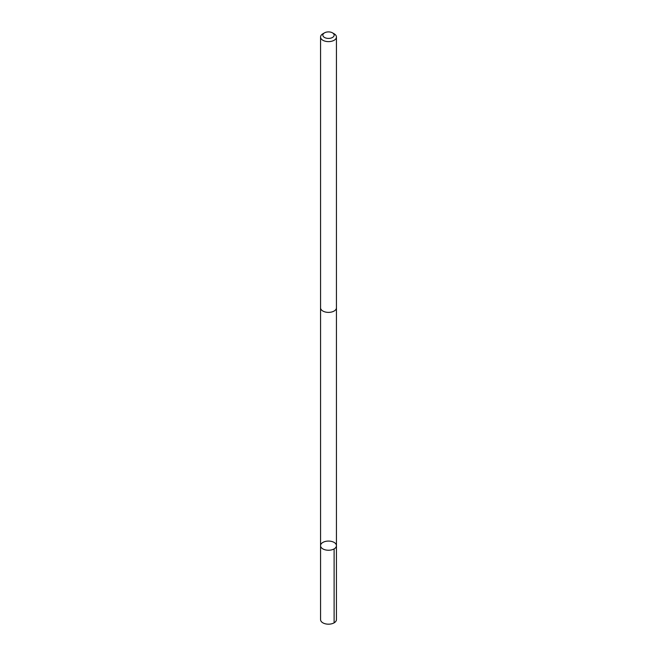 <?xml version="1.0" encoding="UTF-8"?>
<svg xmlns="http://www.w3.org/2000/svg" width="657" height="657" viewBox="0 0 657 657"><rect width="100%" height="100%" fill="white"/><g stroke="black" fill="none" stroke-linecap="round" stroke-linejoin="round"><path stroke-width="0.99" d="M336.236 544.612A7.941 4.583 180 0 1 336.441 545.663A7.941 4.583 180 0 1 328.5 550.246A7.941 4.583 180 0 1 320.559 545.663A7.941 4.583 180 0 1 327.588 541.105A7.941 4.583 180 0 1 336.236 544.612M320.559 619.592A7.941 4.583 0 0 0 320.764 620.635A7.941 4.583 0 0 0 329.412 624.15A7.941 4.583 0 0 0 336.441 619.592L336.441 545.663A7.941 4.583 180 0 1 328.5 550.246A7.941 4.583 180 0 1 320.559 545.663L320.559 619.592M324.509 32.85L322.883 33.786A7.941 4.583 0 0 0 320.559 37.03L320.559 307.796A7.941 4.583 0 0 0 320.764 308.847A7.941 4.583 0 0 0 329.412 312.354A7.941 4.583 0 0 0 336.441 307.796L336.441 37.03A7.941 4.583 0 0 0 334.117 33.786L332.491 32.85A5.65 3.26 0 0 0 324.509 32.85A5.65 3.26 0 0 0 322.998 35.897A5.65 3.26 0 0 0 331.243 38.007A5.65 3.26 0 0 0 332.491 32.85M320.559 37.03A7.941 4.583 0 0 0 320.764 38.073A7.941 4.583 0 0 0 329.412 41.588A7.941 4.583 0 0 0 336.441 37.03M334.117 548.899L334.117 622.836M320.559 307.969L320.559 545.663M336.441 307.969L336.441 545.663"/></g></svg>
